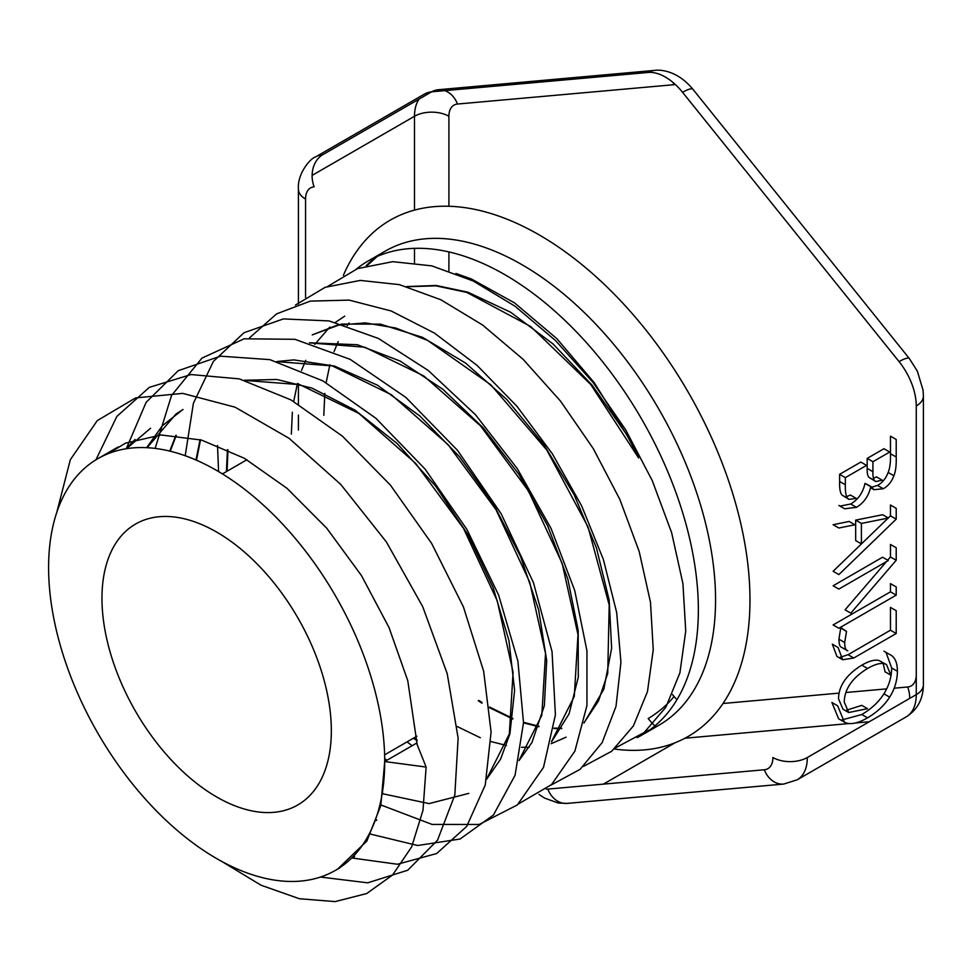 <?xml version="1.0" encoding="UTF-8"?>
<svg xmlns="http://www.w3.org/2000/svg" width="972" height="972" viewBox="0 0 972 972"><rect width="100%" height="100%" fill="white"/><g stroke="black" fill="none" stroke-linecap="round" stroke-linejoin="round"><path stroke-width="1.46" d="M331.343 730.737A162.203 93.64 60 0 1 297.76 804.986A162.203 93.64 60 0 1 135.558 711.346A162.203 93.64 60 0 1 135.558 524.054A162.203 93.64 60 0 1 260.545 567.502A162.203 93.64 60 0 1 331.343 730.737M337.77 868.98L366.881 840.987L380.793 805.63L384.718 761.55A237.666 137.222 -120 0 0 280.969 522.365A237.666 137.222 -120 0 0 97.82 458.687A237.666 137.222 -120 0 0 97.82 733.131A237.666 137.222 -120 0 0 335.486 870.341A237.666 137.222 -120 0 0 384.718 761.55L416.575 743.155L426.125 767.066L422.978 810.356L411.63 846.916L392.567 875.043L366.675 893.547L335.158 901.603L299.388 898.736L261.006 885.2L221.725 861.411M407.268 286.716L435.966 285.841L466.827 292.426L530.773 326.58L590.672 384.426L638.604 457.946A237.666 137.222 -120 0 0 625.944 433.548L592.191 385.252L553.007 343.93L510.665 312.255L467.714 292.135L436.112 285.476L406.758 286.57M478.844 700.435L481.99 702.464M489.584 707.057L512.876 718.454M523.519 722.305L539.035 726.291M554.004 728.149L561.78 728.259M583.99 723.034L603.806 689.269L611.631 648.227L609.177 600.113L596.431 547.892L574.185 494.845L543.652 444.313L506.704 399.407L465.503 363.018L422.516 337.345L380.331 324.126L341.451 324.089L312.255 334.89M413.926 737.918L417.061 739.935M551.561 741.794L569.094 713.837L578.291 677.18L578.182 630.427L567.806 578.875L547.625 525.731L518.89 474.312L483.23 427.862L442.807 389.25L400.002 360.977L357.392 344.732L309.448 342.788M227.995 449.902L227.047 471.226M384.693 758.719L387.063 760.189M519.084 760.517L531.927 742.547L544.356 705.672L546.701 660.498L538.622 609.76L520.652 556.689L493.727 504.59L459.513 456.706L419.965 416.077L377.488 385.191L334.623 366.104L293.896 359.895L276.935 361.523M200.536 439.794L196.478 460.218M382.275 793.103L383.017 793.407M486.632 779.252L500.592 759.108L509.936 733.775L514.601 690.242L508.951 640.536L493.156 587.708L468.212 535.074L435.48 485.964L396.989 443.39L354.962 410.099L311.939 388.095L276.899 379.493L244.434 380.259M176.297 435.371L170.209 451.202M375.447 819.736L376.735 819.979M183.015 409.491L176.102 413.926L147.064 447.703M365.411 840.695L367.088 840.671M150.575 428.251L126.445 448.712M352.702 856.988L354.573 856.502M417.207 744.734L407.766 680.655L389.019 627.535L361.511 575.643L326.762 528.233L286.922 488.248L244.324 458.262L201.52 440.073L161.097 434.97L125.424 443.183L108.184 453.669M354.282 856.794L352.399 857.292M126.141 448.76L135.072 439.466M366.869 841.023L365.193 841.059M146.638 447.679L162.348 425.76L182.432 409.868M376.589 820.417L375.289 820.174M169.736 451.093L175.908 435.335M245.005 380.417L299.801 384.657L358.911 413.44L415.627 463.365L463.523 528.404L497.275 600.89L513.082 672.247L509.328 734.006L486.705 778.888M468.771 793.371L429.089 803.601L382.178 793.65M195.992 459.999L200.062 439.672M277.47 361.669L332.278 365.897L391.376 394.741L448.08 444.629L495.999 509.656L529.716 582.155L545.523 653.488L541.817 715.271L519.17 760.14M386.467 760.541L384.705 759.448M226.44 471.578L227.424 449.635M309.91 342.922L364.719 347.186L423.792 375.957L480.508 425.833L528.404 490.872L562.132 563.323L578 634.667L574.27 696.45L551.671 741.32M417.085 740.652L413.343 738.246M312.243 334.878L337.175 325.231L365.338 322.898L395.811 328.038L427.607 340.419L490.872 384.851L546.811 450.036L588.036 526.97L609.201 604.997L607.731 673.389L598.509 700.921L584.063 722.706M566.141 737.165L551.124 743.714M529.145 747.334L521.49 747.274M506.436 745.463L491.018 741.563M480.338 737.748L457.168 726.509M291.345 434.107L292.353 412.177M293.702 401.448L297.444 383.466M301.551 370.393L305.718 360.357M314.758 344.38L329.824 327.029M335.449 322.352L344.72 316.155M561.585 728.563L553.955 728.514M538.877 726.74L523.507 722.852M512.791 719.013L489.657 707.75M482.027 703.193L478.26 700.776M323.822 415.36L324.794 393.405M326.13 382.713L329.885 364.743M334.04 351.621L338.195 341.622M347.198 325.669L349.082 322.996M455.965 273.472L471.298 278.928L514.625 302.948L556.822 338.62L594.317 382.786L625.944 433.548M56.728 512.56L70.324 459.72L97.285 420.597L135.63 397.913L182.712 393.381L235.09 407.183L289.073 438.311L340.722 484.384L386.37 541.926L422.711 606.65L447.229 673.718L458.128 738.1L454.823 795.023L437.534 840.173L407.754 870.219L367.708 882.831L320.505 877.048M95.949 459.805L116.883 416.393L149.311 387.378L191.01 374.548L239.294 378.873L290.895 399.869L342.411 436.161L390.392 485.101L431.629 543.397L463.425 606.905L483.667 671.3L491.091 732.062L485.247 785.024L466.657 826.455L436.671 853.525L397.439 864.254L351.743 857.96M126.275 448.736L146.128 402.323L178.24 370.684L220.498 356.165L269.864 359.64L322.923 380.903L375.885 418.276L425.056 469.051L466.925 529.461L498.636 595.083L517.894 661.082L523.507 722.67L515.075 775.255L493.399 815.058L460.06 839.03L417.668 845.506L369.299 833.818M155.143 448.408L171.497 395.543L201.982 358.085L244.166 338.803L294.893 339.301L350.199 359.373L405.859 397.402L457.484 450.303L501.175 513.763L533.47 582.714L552.035 651.58L555.413 714.821L543.506 767.358L517.359 804.938L479.16 824.475L432.078 824.426L379.967 804.609M185.202 455.734L193.392 403.319L213.366 361.426L243.984 332.728L283.362 318.925L329.107 320.918L378.412 338.45L428.215 370.441L475.49 414.752L517.262 468.589L551.063 528.464L574.731 590.551L586.954 650.888L586.942 705.563L574.877 751.149L551.513 784.611L518.489 803.905M218.579 471.578L217.509 445.443M249.5 337.867L276.631 313.847L310.372 301.101L349.13 300.117L391.121 310.955L434.435 333.08L477.033 365.351L516.946 406.296L552.363 453.827L581.596 505.756L603.393 559.52L616.673 612.542L620.938 662.297L616.005 706.352L602.142 742.608L580.126 769.326L550.966 785.121M412.079 745.743L407.086 741.867M295.476 305.038L325.17 287.299L360.32 280.41L399.443 284.65L440.802 299.716L482.634 325.037L523.143 359.336L560.54 401.157L593.248 448.566L619.844 499.426L639.175 551.476L650.499 602.361L653.245 649.758L647.474 691.614L633.392 725.938L611.704 751.259L583.455 766.41M327.843 286.327L357.55 268.612L392.7 261.675L431.799 265.866L473.182 280.969L515.026 306.216L555.534 340.577L592.981 382.361L625.664 429.782L652.285 480.678L671.64 532.717L682.927 583.613L685.734 631.059L679.902 672.867L665.844 707.252L644.144 732.536L615.859 747.675M384.718 761.55L426.125 767.066M861.399 543.87L861.399 523.434L888.396 518.04L882.661 514.723L855.664 520.117L855.664 540.566L861.399 543.87M855.664 520.117L861.399 523.434M896.208 519.157L890.474 515.853L890.474 505.015L896.208 508.32L896.208 519.157L838.86 574.598L833.126 571.281L888.165 518.088M854.886 524.771L838.86 528.015L833.126 524.71L849.151 521.454L854.886 524.771M890.474 515.853L888.274 517.967M890.474 453.717L896.208 457.022L896.208 439.478L890.474 436.161L890.474 453.717C890.717 461.943 889.939 468.188 888.141 472.441C885.942 478.394 882.418 482.732 877.546 485.429L871.459 487.276M896.208 457.022C896.451 465.248 895.674 471.493 893.876 475.758C891.676 481.711 888.153 486.036 883.281 488.734L873.937 489.681L871.021 486.535L865.007 483.388C862.978 492.622 858.215 499.499 850.731 504.018L840.221 506.048M838.921 505.464L844.656 508.781L838.921 505.464M882.564 557.223L833.126 585.776L838.86 589.081L888.299 560.54L882.564 557.223M890.474 556.956L896.208 560.273L896.208 547.771L890.474 544.454L890.474 556.956L887.691 560.188M886.5 561.573L845.069 609.845L850.804 613.15L896.208 560.273M890.474 583.625L890.474 591.839L833.126 624.947L838.86 628.252L896.208 595.143L896.208 586.942L890.474 583.625M840.792 628.082L846.527 631.399L840.792 627.596L838.933 639.187C838.982 644.497 840.015 647.255 842.044 647.486M890.474 630.208L896.208 633.513L896.208 610.708L890.474 607.403L890.474 630.208L848.046 654.703L840.197 657.291M836.953 656.44L832.336 644.181L838.071 647.498L842.688 659.757L836.953 656.44M886.002 652.358L891.676 667.983C891.543 677.18 888.955 685.795 883.913 693.814C878.773 701.942 871.398 708.843 861.799 714.529L841.74 719.985M838.617 718.77L831.911 702.489L837.645 705.793L844.352 722.087L838.617 718.77M889.647 654.472L883.913 651.155L889.647 654.472C894.775 656.744 897.363 662.357 897.411 671.288C897.278 680.497 894.69 689.112 889.647 697.131C884.508 705.247 877.133 712.16 867.534 717.846C858.069 723.241 850.707 724.833 845.458 722.646L844.352 722.087M888.141 472.441L893.876 475.758M871.021 486.535L870.742 486.693C868.713 495.939 863.95 502.816 856.466 507.335L844.656 508.781M865.007 483.388L870.742 486.693M873.476 478.285L876.477 476.863L882.212 480.18L875.772 481.565L874.824 480.739C873.415 479.536 872.783 476.523 872.917 471.699L872.917 461.724L889.696 452.029L883.961 448.724L867.182 458.407L867.182 468.395C867.048 473.206 867.68 476.219 869.09 477.434L875.772 481.565M846.661 496.607L850.415 495.027L856.15 498.344L849.066 499.414L847.778 498.393C845.98 496.571 845.178 492.026 845.361 484.761L845.361 477.629L866.55 465.394L860.815 462.089L839.626 474.324L839.626 481.456C839.443 488.722 840.245 493.266 842.044 495.088L847.778 498.393M867.182 458.407L872.917 461.724M842.044 495.088L849.066 499.414M839.626 474.324L845.361 477.629M890.474 591.839L896.208 595.143M846.527 631.399L844.668 642.504C844.717 647.802 845.749 650.572 847.778 650.79L841.266 647.194M846.32 649.952L847.778 650.79M896.208 633.513L853.781 658.008L842.688 659.757M883.913 693.814L889.647 697.131M846.272 710.277L861.799 705.356L867.534 708.661L848.702 712.512L844.243 702.039C844.486 689.075 852.237 677.897 867.534 668.469C875.079 664.168 880.851 662.649 884.86 663.888L886.525 664.605L890.814 675.151L885.079 671.846L883.183 663.536M886.525 664.605L879.125 660.571C875.116 659.332 869.345 660.863 861.799 665.164C846.503 674.58 838.751 685.77 838.508 698.722L842.967 709.196L848.702 712.512M637.085 737.663A273.703 158.023 -120 0 0 641.678 735.184A273.703 158.023 -120 0 0 698.358 609.894A273.703 158.023 -120 0 0 578.887 334.441A273.703 158.023 -120 0 0 367.963 261.116A273.703 158.023 -120 0 0 356.323 269.086M305.548 297.396L305.548 199.053A24.324 14.045 60 0 1 314.15 186.806A24.324 19.185 -95.1 0 1 322.753 154.706L431.702 91.805A24.324 19.185 -95.1 0 1 438.141 89.74L424.582 94.005A48.661 28.091 60 0 1 431.702 91.805L648.178 72.463A48.661 28.091 60 0 1 682.587 92.328L899.076 361.633A48.661 28.091 60 0 1 916.268 405.98L916.268 694.616L807.319 757.516A24.324 14.045 180 0 1 772.91 757.516A24.324 14.045 60 0 1 764.308 769.763L547.831 789.094A24.324 14.045 60 0 1 546.3 789.118M877.546 485.429L883.281 488.734M850.731 504.018L856.466 507.335M869.09 477.434L874.824 480.739M867.182 468.395L872.917 471.699M839.626 481.456L845.361 484.761M838.933 639.187L844.668 642.504M848.046 654.703L853.781 658.008M843.332 721.418L845.458 722.646M861.799 714.529L867.534 717.846M891.676 667.983L897.411 671.288M861.799 665.164L867.534 668.469M879.125 660.571L884.86 663.888M614.365 749.023A298.04 172.068 -120 0 0 749.971 599.955A298.04 172.068 -120 0 0 578.887 262.173A298.04 172.068 -120 0 0 343.408 275.283M367.963 261.116L385.167 251.177A273.703 158.023 60 0 1 596.091 324.502A273.703 158.023 60 0 1 715.562 599.955A273.703 158.023 60 0 1 658.87 725.258L641.678 735.184M650.001 729.753A273.703 158.023 60 0 1 645.116 731.746M366.104 265.793A273.703 158.023 60 0 1 376.832 256.608M538.95 794.379L544.417 798.012L558.256 803.042L567.198 803.394A24.324 19.185 -95.1 0 1 547.831 789.094M567.198 803.394L783.675 784.064A24.324 19.185 -95.1 0 1 764.308 769.763M783.675 784.064L797.234 779.799A48.661 28.091 -120 0 0 807.319 757.516M305.548 199.053A24.324 14.045 180 0 1 298.416 189.115L298.416 304.066M322.753 154.706A48.661 28.091 -120 0 0 315.621 156.905C310.433 158.132 297.116 173.83 298.416 189.115M906.196 716.886C917.483 709.694 923.218 698.953 923.4 684.689A24.324 14.045 180 0 1 916.268 694.616A48.661 28.091 60 0 1 906.196 716.886L797.234 779.799M675.115 742.742L603.43 784.125M869.272 721.746L855.299 722.998M849.151 723.545L684.944 738.222M654.921 725.89A48.661 28.091 60 0 1 648.178 718.563A24.324 5.139 -38.8 0 0 673.985 696.389A24.324 14.045 -120 0 0 676.962 699.682M672.442 694.47L673.985 696.389M414.497 210.122L414.497 116.276A24.324 14.045 180 0 1 448.906 116.276L448.906 206.271M448.906 251.918L448.906 270.884M414.497 262.671L414.497 248.346M444.836 90.627A24.324 19.185 -95.1 0 1 457.508 104.04A24.324 14.045 -120 0 0 448.906 116.276M312.121 175.385L414.497 116.276A48.661 28.091 60 0 1 419.114 99.071M648.178 72.463A24.324 19.185 -95.1 0 1 654.618 70.397L438.141 89.74M673.001 82.462A24.324 19.185 -95.1 0 1 673.985 84.698L457.508 104.04M682.587 92.328A24.324 5.139 -38.8 0 1 692.951 89.327C677.934 71.017 661.167 69.437 654.618 70.397M675.516 84.686A24.324 14.045 -120 0 0 673.985 84.698M899.076 361.633A24.324 5.139 -38.8 0 1 909.428 358.632L692.951 89.327M894.131 688.2L907.678 686.985A24.324 19.185 -95.1 0 1 909.695 698.406M723.01 703.485L839.079 693.121M845.883 692.501L886.658 688.869M916.268 405.98A24.324 14.045 0 0 0 923.4 396.041L923.036 390.076L917.349 371.17L909.428 358.632M907.678 686.985A24.324 14.045 -120 0 0 916.268 674.75M246.924 459.756L222.418 473.899M416.879 736.205L384.62 754.843M118.11 446.974L97.82 458.687M339.544 868.008L335.486 870.341M873.937 489.681L870.511 487.701M367.27 265.465L377.282 256.414M298.416 383.733L298.416 404.206M298.416 415.056L298.416 430.025M923.4 684.689L923.4 396.041M315.621 156.905L424.582 94.005"/></g></svg>
